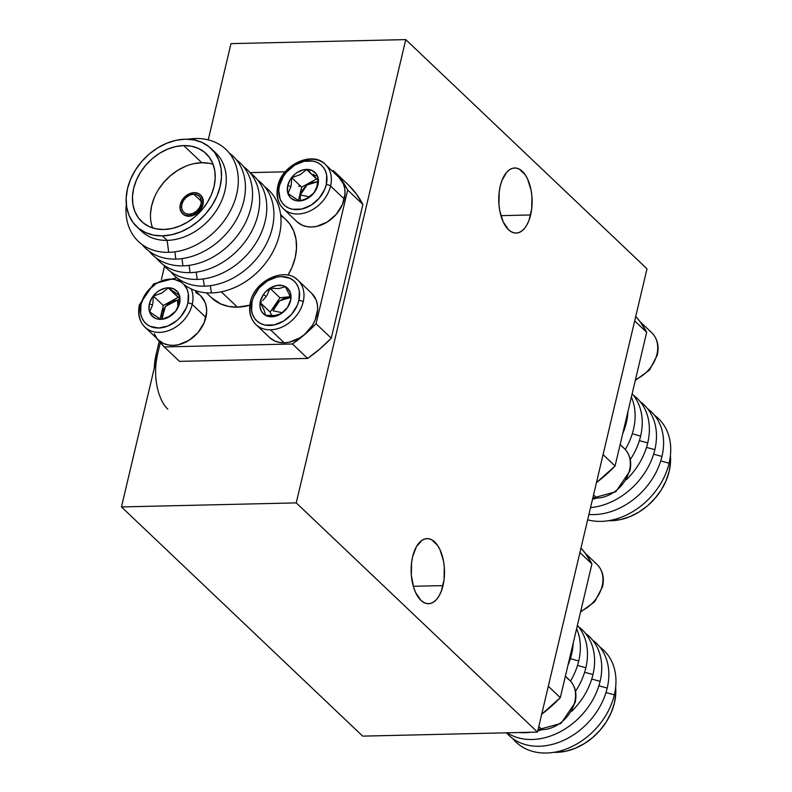 <?xml version="1.0" encoding="UTF-8"?>
<svg xmlns="http://www.w3.org/2000/svg" width="792" height="792" viewBox="0 0 792 792"><rect width="100%" height="100%" fill="white"/><g stroke="black" fill="none" stroke-linecap="round" stroke-linejoin="round"><path stroke-width="1.19" d="M500.237 186.09A32.571 16.672 -91.3 0 1 514.681 167.973A32.571 16.672 -91.3 0 1 530.62 214.969L500.92 215.652L530.62 214.969A32.571 16.672 -91.3 0 1 516.176 233.086A32.571 16.672 -91.3 0 1 500.237 186.09L499.178 192.06L498.96 204.742L499.802 210.959L503.237 221.968L508.533 229.72L511.622 231.967L514.869 233.016L518.136 232.818L521.294 231.373L524.235 228.749L526.828 225.037L528.987 220.384L531.679 208.999L531.897 196.327L531.056 190.1L527.62 179.091L525.155 174.725L519.235 169.092L515.988 168.043L512.721 168.241L509.563 169.686L506.623 172.31L501.871 180.675L500.237 186.09M412.622 556.726A32.571 16.672 -91.3 0 1 427.066 538.609A32.571 16.672 -91.3 0 1 443.005 585.605L413.305 586.288L443.005 585.605A32.571 16.672 -91.3 0 1 428.561 603.722A32.571 16.672 -91.3 0 1 412.622 556.726L411.563 562.696L411.345 575.378L413.632 587.407L415.622 592.604L420.918 600.346L424.017 602.603L427.254 603.653L430.521 603.454L433.679 602.009L436.62 599.386L439.213 595.673L441.372 591.02L444.065 579.635L444.282 566.953L443.441 560.736L440.005 549.727L437.54 545.361L431.62 539.728L428.373 538.679L425.106 538.877L421.948 540.322L416.414 546.658L412.622 556.726M542.104 729.699L538.788 726.551L542.104 729.699A30.532 23.364 -46.5 0 0 574.794 701.742A30.532 23.364 133.5 0 1 542.104 729.699A30.532 23.364 -46.5 0 1 538.095 729.462M596.861 498.059L593.545 494.901L596.861 498.059A30.532 23.364 -46.5 0 0 629.551 470.092A30.532 23.364 133.5 0 1 596.861 498.059A30.532 23.364 -46.5 0 1 592.852 497.812M206.326 292.802L211.702 297.921A53.935 41.283 -46.5 0 0 237.432 307.147L221.295 291.822L237.432 307.147A53.935 41.283 -46.5 0 0 249.846 305.217L237.432 307.147L228.621 306.435L220.582 303.88L211.573 297.792M176.854 277.745L153.697 283.833L139.412 304.811C137.442 313.929 139.293 321.374 144.966 327.145L158.648 340.144A30.532 23.364 -46.5 0 0 185.516 342.253A30.532 23.364 -46.5 0 0 205.89 317.404L192.218 304.405A30.532 23.364 133.5 0 1 171.844 329.264A30.532 23.364 133.5 0 1 144.966 327.145A30.532 23.364 133.5 0 1 139.778 305.623A3.257 1.267 13.3 0 1 139.412 304.791A3.257 1.267 13.3 0 1 141.055 304.108A3.257 1.267 -166.7 0 0 139.412 304.791M285.536 210.543A30.532 23.364 -46.5 0 0 311.791 210.068A30.532 23.364 -46.5 0 0 330.581 186.021L344.263 199.02L330.581 186.021A30.532 23.364 133.5 0 1 310.207 210.88A30.532 23.364 133.5 0 1 283.338 208.761A30.532 23.364 133.5 0 1 278.15 187.239A3.257 1.267 13.3 0 1 277.784 186.407A3.257 1.267 13.3 0 1 279.428 185.724A3.257 1.267 -166.7 0 0 277.784 186.407C275.814 195.535 277.665 202.99 283.338 208.761L297.01 221.76A30.532 23.364 -46.5 0 0 323.888 223.869A30.532 23.364 -46.5 0 0 344.263 199.02A30.532 23.364 -46.5 0 0 339.075 177.487L325.393 164.498A30.532 23.364 133.5 0 1 330.581 186.021A3.257 1.267 -166.7 0 0 326.274 184.645A27.274 20.869 133.5 0 1 297.069 209.623A27.274 20.869 133.5 0 1 279.428 185.724L278.754 190.486L280.16 199.218L282.2 202.851L285.031 205.811L288.545 207.969L292.614 209.266L301.752 209.048L311.058 205.207L319.117 198.317L324.69 189.427L326.274 184.645L326.7 175.329L325.532 171.161L323.492 167.518L320.661 164.558L317.147 162.4L313.087 161.113L303.95 161.32L294.644 165.162L286.585 172.052L283.417 176.329L279.428 185.724A27.274 20.869 133.5 0 1 308.623 160.746A27.274 20.869 133.5 0 1 326.274 184.645A3.257 1.267 13.3 0 1 330.581 186.021A30.532 23.364 -46.5 0 0 323.205 162.716M258.152 326.363A30.532 23.364 -46.5 0 0 270.517 329.809A30.532 23.364 133.5 0 1 255.955 324.581A30.532 23.364 133.5 0 1 250.767 303.059A3.257 1.267 13.3 0 1 250.401 302.237A3.257 1.267 13.3 0 1 252.044 301.554A3.257 1.267 -166.7 0 0 250.401 302.237C248.431 311.365 250.282 318.81 255.955 324.581L269.636 337.58A30.532 23.364 -46.5 0 0 284.199 342.807L270.517 329.809A30.532 23.364 -46.5 0 0 303.207 301.851A3.257 1.267 -166.7 0 0 298.891 300.465A27.274 20.869 133.5 0 1 269.696 325.453A27.274 20.869 133.5 0 1 252.044 301.554L251.618 310.86L252.787 315.038L254.826 318.671L257.647 321.631L261.172 323.799L265.231 325.086L274.369 324.878L283.675 321.027L291.733 314.137L297.317 305.247L298.891 300.465L299.317 291.159L298.148 286.981L296.119 283.348L293.288 280.388L289.773 278.22L281.249 276.566L276.566 277.141L267.26 280.992L259.202 287.882L253.628 296.772L252.044 301.554A27.274 20.869 133.5 0 1 281.249 276.566A27.274 20.869 133.5 0 1 298.891 300.465A3.257 1.267 13.3 0 1 303.207 301.851A30.532 23.364 -46.5 0 0 295.822 278.537M571.606 654.241L570.616 654.073L571.606 654.241A63.509 48.599 133.5 0 1 567.953 665.31A63.509 48.599 -46.5 0 0 571.606 654.241A63.509 48.599 -46.5 0 0 573.18 643.223A63.509 48.599 133.5 0 1 571.606 654.241M567.409 678.427A30.532 23.364 133.5 0 1 574.794 701.742A30.532 23.364 -46.5 0 0 569.606 680.209C575.279 685.991 577.13 693.436 575.16 702.553A3.257 1.267 -166.7 0 0 574.794 701.742A3.257 1.267 13.3 0 1 575.16 702.563L561.033 723.413L538.045 729.679M594.792 562.607A30.532 23.364 133.5 0 1 602.168 585.912A30.532 23.364 -46.5 0 0 596.98 564.389C602.653 570.161 604.514 577.615 602.544 586.733A3.257 1.267 -166.7 0 0 602.168 585.912A30.532 23.364 133.5 0 1 580.734 611.256A30.532 23.364 -46.5 0 0 602.168 585.912A3.257 1.267 13.3 0 1 602.544 586.743L594.693 601.762L580.556 612.008M626.363 422.601L625.373 422.423L626.363 422.601A63.509 48.599 133.5 0 1 622.72 433.67A63.509 48.599 -46.5 0 0 626.363 422.601A63.509 48.599 -46.5 0 0 627.937 411.573A63.509 48.599 133.5 0 1 626.363 422.601M622.166 446.787A30.532 23.364 133.5 0 1 629.551 470.092A30.532 23.364 -46.5 0 0 624.363 448.559C630.036 454.341 631.887 461.785 629.927 470.903A3.257 1.267 -166.7 0 0 629.551 470.092A3.257 1.267 13.3 0 1 629.917 470.913L615.8 491.763L592.802 498.029M657.301 355.093A3.257 1.267 -166.7 0 0 656.934 354.272A30.532 23.364 133.5 0 1 635.491 379.606A30.532 23.364 -46.5 0 0 656.934 354.272A3.257 1.267 13.3 0 1 657.301 355.093M211.424 292.941A63.509 48.599 133.5 0 1 177.794 278.447A63.509 48.599 -46.5 0 0 211.424 292.941L210.345 285.694L211.424 292.941A63.509 48.599 -46.5 0 0 279.408 234.769A63.509 48.599 133.5 0 1 211.424 292.941M147.163 328.928A30.532 23.364 -46.5 0 0 173.418 328.452A30.532 23.364 -46.5 0 0 192.218 304.405A3.257 1.267 -166.7 0 0 187.902 303.029A27.274 20.869 133.5 0 1 158.697 328.017A27.274 20.869 133.5 0 1 141.055 304.108L140.63 313.424L141.798 317.602L143.837 321.235L146.659 324.195L150.183 326.363L158.697 328.017L168.102 325.948L176.953 320.473L180.744 316.701L186.328 307.811L187.902 303.029L188.328 293.723L187.16 289.545L183.942 284.477A27.274 20.869 133.5 0 1 187.902 303.029A3.257 1.267 13.3 0 1 192.218 304.405A30.532 23.364 -46.5 0 0 191.228 288.932A30.532 23.364 133.5 0 1 192.218 304.405L205.89 317.404A30.532 23.364 -46.5 0 0 200.703 295.871L195.01 290.466M182.764 213.83A12.929 9.89 -46.5 0 0 182.972 214.048L182.942 214.018A12.929 9.89 -46.5 0 0 189.139 216.256L188.664 215.8A12.929 9.89 133.5 0 1 182.497 213.593A12.929 9.89 133.5 0 1 181.764 200.762A12.929 9.89 133.5 0 1 194.139 192.644L198.178 193.426L201.188 195.852L202.702 199.554L202.505 203.97L200.604 208.415L197.317 212.236L193.119 214.83L188.664 215.8L184.625 215.018L181.615 212.593L180.101 208.89L180.299 204.475L182.2 200.03L185.486 196.218L189.684 193.624L194.139 192.644A12.929 9.89 133.5 0 1 200.307 194.852A12.929 9.89 133.5 0 1 201.039 207.682A12.929 9.89 133.5 0 1 188.664 215.8L189.139 216.256A12.929 9.89 -46.5 0 0 201.514 208.138A12.929 9.89 -46.5 0 0 200.782 195.307A12.929 9.89 -46.5 0 0 200.554 195.089M578.724 661.013L570.408 658.617L578.724 661.013A63.509 48.599 133.5 0 1 570.507 681.12A63.509 48.599 -46.5 0 0 578.724 661.013A63.509 48.599 -46.5 0 0 576.616 628.68A63.509 48.599 133.5 0 1 578.724 661.013M204.306 286.169A63.509 48.599 133.5 0 1 170.676 271.676A63.509 48.599 -46.5 0 0 204.306 286.169L203.217 278.923L204.306 286.169A63.509 48.599 -46.5 0 0 266.597 243.49A63.509 48.599 -46.5 0 0 257.717 180.081A63.509 48.599 133.5 0 1 266.597 243.49A63.509 48.599 133.5 0 1 204.306 286.169M310.118 172.131L306.603 169.537L300.287 174.636L291.723 177.685L291.179 185.566L291.723 177.685L300.287 174.636L306.603 169.537L310.118 172.131M315.869 176.012L313.305 174.359L315.869 176.012M317.721 180.685L317.008 185.971L317.721 180.685M317.968 184.833L317.008 185.971L317.968 184.833A17.602 13.474 133.5 0 1 299.119 200.96A17.602 13.474 133.5 0 1 287.734 185.536A17.602 13.474 133.5 0 1 306.573 169.409A17.602 13.474 133.5 0 1 317.968 184.833L315.384 190.902L310.9 196.099L308.147 198.109L302.138 200.594L296.238 200.732L291.347 198.495L289.516 196.584L287.456 191.545L287.734 185.536L290.971 186.565L287.734 185.536L290.308 179.467L294.792 174.28L297.554 172.26L303.554 169.775L306.573 169.409L312.078 170.478L316.176 173.785L318.245 178.824L317.968 184.833M278.051 314.919L280.992 313.771L274.418 315.612L265.706 315.374L264.053 310.028L260.231 302.653L270.161 312.078L260.231 302.653L261.429 301.702L260.35 301.356A17.602 13.474 133.5 0 1 263.419 294.555L266.231 296.525L262.746 300.554L266.231 296.525L263.419 294.555A17.602 13.474 133.5 0 1 285.328 286.605A17.602 13.474 133.5 0 1 287.526 307.464L290.822 299.485L289.159 294.159L285.318 286.734L278.804 288.565L270.032 288.328L266.825 295.614L270.032 288.328L279.962 297.762L290.129 296.703L279.962 297.762L270.161 312.078L271.735 315.76L270.161 312.078L279.962 297.762L270.032 288.328L278.804 288.565L285.318 286.734L289.159 294.159L290.793 299.455L287.526 307.464A17.602 13.474 133.5 0 1 268.508 316.473A17.602 13.474 133.5 0 1 260.35 301.356L261.429 301.702L260.231 302.653L264.053 310.028L265.706 315.374L275.804 315.424M280.992 313.771L286.358 308.533L281.002 313.78M585.852 667.785L577.536 665.389L585.852 667.785A63.509 48.599 133.5 0 1 575.517 691.268A63.509 48.599 -46.5 0 0 585.852 667.785A63.509 48.599 -46.5 0 0 577.388 625.423A63.509 48.599 133.5 0 1 585.852 667.785M640.609 436.135L632.293 433.739L640.609 436.135A63.509 48.599 133.5 0 1 630.274 459.617A63.509 48.599 -46.5 0 0 640.609 436.135A63.509 48.599 -46.5 0 0 632.145 393.772A63.509 48.599 133.5 0 1 640.609 436.135M197.178 279.408A63.509 48.599 133.5 0 1 163.558 264.914A63.509 48.599 -46.5 0 0 197.178 279.408L196.248 272.141L197.178 279.408A63.509 48.599 -46.5 0 0 259.469 236.729A63.509 48.599 -46.5 0 0 250.589 173.309A63.509 48.599 133.5 0 1 259.469 236.729A63.509 48.599 133.5 0 1 197.178 279.408M177.873 306.89L177.527 300.019L179.279 300.109L177.527 300.019L177.873 306.89M309.425 196.852L300.336 194.951L306.979 185.001L317.651 181.724L310.89 182.734L306.167 185.655L302.465 189.941L300.336 194.951L309.425 196.852M282.308 312.731L272.953 310.771L279.645 300.782L290.387 297.564L283.506 298.554L278.794 301.475L275.081 305.762L272.953 310.771L282.308 312.731M592.97 674.546L584.615 672.279L592.97 674.546A63.509 48.599 133.5 0 1 571.765 711.236A63.509 48.599 -46.5 0 0 592.97 674.546A63.509 48.599 -46.5 0 0 578.398 626.62A63.509 48.599 133.5 0 1 592.97 674.546M519.186 732.521A63.509 48.599 -46.5 0 0 530.957 732.244A63.509 48.599 133.5 0 1 519.186 732.521M537.748 730.937A63.509 48.599 -46.5 0 0 541.025 730.016A63.509 48.599 133.5 0 1 537.748 730.937M647.737 442.906L639.372 440.639L647.737 442.906A63.509 48.599 133.5 0 1 626.522 479.586A63.509 48.599 -46.5 0 0 647.737 442.906A63.509 48.599 -46.5 0 0 633.154 394.98A63.509 48.599 133.5 0 1 647.737 442.906M592.505 499.287A63.509 48.599 -46.5 0 0 595.782 498.366A63.509 48.599 133.5 0 1 592.505 499.287M190.06 272.636A63.509 48.599 133.5 0 1 156.43 258.142A63.509 48.599 -46.5 0 0 190.06 272.636L189.13 265.37L190.06 272.636A63.509 48.599 -46.5 0 0 252.351 229.957A63.509 48.599 -46.5 0 0 243.471 166.548A63.509 48.599 133.5 0 1 252.351 229.957A63.509 48.599 133.5 0 1 190.06 272.636M600.098 681.318L591.743 679.051L600.098 681.318A63.509 48.599 133.5 0 1 507.108 732.798A63.509 48.599 -46.5 0 0 600.098 681.318A63.509 48.599 -46.5 0 0 585.526 633.392A63.509 48.599 133.5 0 1 600.098 681.318M654.855 449.668L646.5 447.401L654.855 449.668A63.509 48.599 133.5 0 1 590.535 507.623A63.509 48.599 -46.5 0 0 654.855 449.668A63.509 48.599 -46.5 0 0 640.283 401.742A63.509 48.599 133.5 0 1 654.855 449.668M182.932 265.865A63.509 48.599 133.5 0 1 149.312 251.381A63.509 48.599 -46.5 0 0 182.932 265.865L182.002 258.598L182.932 265.865A63.509 48.599 -46.5 0 0 245.223 223.195A63.509 48.599 -46.5 0 0 236.343 159.776A63.509 48.599 133.5 0 1 245.223 223.195A63.509 48.599 133.5 0 1 182.932 265.865M607.216 688.08L598.861 685.813L607.216 688.08A63.509 48.599 133.5 0 1 562.825 740.708A63.509 48.599 133.5 0 1 506.484 732.808A63.509 48.599 -46.5 0 0 562.825 740.708A63.509 48.599 -46.5 0 0 607.216 688.08A63.509 48.599 -46.5 0 0 592.644 640.154A63.509 48.599 133.5 0 1 607.216 688.08M661.973 456.44L653.618 454.172L661.973 456.44A63.509 48.599 133.5 0 1 588.921 514.473A63.509 48.599 -46.5 0 0 661.973 456.44A63.509 48.599 -46.5 0 0 647.401 408.514A63.509 48.599 133.5 0 1 661.973 456.44M175.814 259.103A63.509 48.599 133.5 0 1 142.184 244.609A63.509 48.599 -46.5 0 0 175.814 259.103L174.883 251.836L175.814 259.103A63.509 48.599 -46.5 0 0 238.105 216.424A63.509 48.599 -46.5 0 0 229.225 153.005A63.509 48.599 133.5 0 1 238.105 216.424A63.509 48.599 133.5 0 1 175.814 259.103M614.344 694.851L605.989 692.584L614.344 694.851A63.509 48.599 133.5 0 1 569.171 747.816A63.509 48.599 133.5 0 1 512.731 738.53A63.509 48.599 -46.5 0 0 569.171 747.816A63.509 48.599 -46.5 0 0 614.344 694.851A63.509 48.599 -46.5 0 0 599.762 646.925A63.509 48.599 133.5 0 1 614.344 694.851M669.101 463.201L660.746 460.934L669.101 463.201A63.509 48.599 133.5 0 1 587.654 519.809A63.509 48.599 -46.5 0 0 669.101 463.201A63.509 48.599 -46.5 0 0 654.529 415.275A63.509 48.599 133.5 0 1 669.101 463.201M136.679 226.631A53.935 41.283 133.5 0 1 133.6 173.092A53.935 41.283 133.5 0 1 185.259 139.194L176.002 140.333L166.666 143.283L157.598 147.936L149.163 154.103L141.669 161.568L135.412 170.023L130.63 179.15L127.512 188.595L126.175 198.01L126.671 207.009L128.977 215.275L132.997 222.463L138.6 228.314L145.55 232.591L153.589 235.145L162.41 235.868L167.152 240.372L162.41 235.868A53.935 41.283 133.5 0 1 136.679 226.631L141.431 231.145A53.935 41.283 -46.5 0 0 167.152 240.372L168.686 252.331A63.509 48.599 133.5 0 1 126.314 204.197A63.509 48.599 -46.5 0 0 168.686 252.331L167.152 240.372A53.935 41.283 133.5 0 1 139.174 228.759M188.05 139.214A63.509 48.599 133.5 0 1 195.594 138.521A63.509 48.599 -46.5 0 0 188.05 139.214M194.09 139.917L195.594 138.521L194.09 139.917L185.259 139.194A53.935 41.283 133.5 0 1 210.989 148.431A53.935 41.283 133.5 0 1 214.068 201.97A53.935 41.283 133.5 0 1 162.41 235.868L171.666 234.729L181.002 231.779L190.07 227.126L198.505 220.948L205.999 213.494L212.256 205.039L217.028 195.911L220.146 186.457L221.493 177.052L220.998 168.043L218.691 159.786L214.662 152.599L209.068 146.748L202.118 142.461L194.08 139.917M556.697 752.341L553.905 752.321A53.935 41.283 -46.5 0 0 556.697 752.341A53.935 41.283 -46.5 0 0 615.641 687.347L615.78 693.525L614.434 702.94L611.315 712.384L606.543 721.512L600.287 729.967L592.792 737.431L584.347 743.599L575.289 748.252L565.943 751.202L556.697 752.341M611.454 520.691L608.662 520.671A53.935 41.283 -46.5 0 0 611.454 520.691A53.935 41.283 -46.5 0 0 670.398 455.697L670.537 461.885L669.2 471.29L666.072 480.744L661.3 489.872L655.043 498.326L647.549 505.781L639.114 511.959L630.046 516.602L620.71 519.562L611.454 520.691M213.097 164.281A46.817 35.828 -46.5 0 0 201.792 162.726L183.754 145.579A46.817 35.828 133.5 0 1 206.078 153.589A46.817 35.828 133.5 0 1 208.751 200.059A46.817 35.828 133.5 0 1 163.914 229.482A46.817 35.828 133.5 0 1 141.59 221.463A46.817 35.828 133.5 0 1 138.917 174.992A46.817 35.828 133.5 0 1 183.754 145.579L201.792 162.726L209.444 163.35M193.773 194.189A11.197 8.563 133.5 0 1 199.109 196.109A11.197 8.563 133.5 0 1 199.752 207.217A11.197 8.563 133.5 0 1 189.031 214.256A11.197 8.563 133.5 0 1 183.695 212.335A11.197 8.563 133.5 0 1 183.051 201.227A11.197 8.563 133.5 0 1 193.773 194.189L201.297 201.346L193.773 194.189L189.912 195.04L186.278 197.287L183.427 200.584L181.794 204.445L181.615 208.266L182.932 211.474L185.536 213.573L189.031 214.256L192.892 213.404L196.525 211.157L199.376 207.86L201.02 203.999L201.188 200.178L199.881 196.97L197.267 194.872L193.773 194.189M230.987 43.639L405.771 39.6L646.995 268.805L537.471 732.095L362.687 736.134L121.463 506.929L160.281 342.718L121.463 506.929L296.248 502.89L405.771 39.6L230.987 43.639L208.237 139.867L230.987 43.639M150.51 213.771L151.678 205.603L154.381 197.396M158.529 189.476L163.964 182.14L170.468 175.666L177.784 170.31L185.655 166.27M193.763 163.706L201.792 162.726A46.817 35.828 -46.5 0 0 161.429 185.269A46.817 35.828 -46.5 0 0 152.618 227.928M182.853 213.929L185.1 215.474L189.139 216.256L193.595 215.275L197.792 212.682L201.079 208.87L202.98 204.415L203.178 200L200.643 195.179M183.754 145.579L191.407 146.203L198.376 148.411L204.415 152.133L209.276 157.212L212.771 163.449L214.771 170.617L215.196 178.438L214.038 186.605L211.325 194.802L207.177 202.722L201.752 210.068L195.248 216.533L187.922 221.899L180.051 225.928L171.953 228.492L163.914 229.482L156.262 228.858L149.282 226.641L143.253 222.928L138.392 217.85L134.897 211.603L132.898 204.445L132.472 196.624L133.63 188.456L136.343 180.259L140.491 172.329L145.916 164.993L152.42 158.519L159.746 153.163L167.607 149.124L175.715 146.56L183.754 145.579M213.246 150.807A53.935 41.283 133.5 0 1 219.8 204.643A53.935 41.283 133.5 0 1 167.152 240.372A53.935 41.283 -46.5 0 0 218.82 206.484A53.935 41.283 -46.5 0 0 215.731 152.935L210.989 148.431M168.686 252.331A63.509 48.599 -46.5 0 0 236.679 194.169A63.509 48.599 -46.5 0 0 195.594 138.521A63.509 48.599 133.5 0 1 236.679 194.169A63.509 48.599 133.5 0 1 168.686 252.331M300.257 200.663L300.336 194.951L300.257 200.663M161.885 319.047L165.478 306.405L177.527 300.019L172.517 301.118L167.805 304.039L164.093 308.326L161.964 313.335L161.885 319.047M298.475 200.544L301.653 187.12L316.533 178.972L317.76 179.794L306.603 169.537L316.533 178.972L301.653 187.12L291.723 177.685L301.653 187.12L298.475 200.544M160.113 318.928L163.281 305.504L178.16 297.356L179.388 298.188L168.231 287.922L179.398 295.465L178.645 304.356L179.398 295.465L168.231 287.922L178.16 297.356L163.281 305.504L153.361 296.069L161.915 293.02L168.231 287.922L161.915 293.02L153.361 296.069L163.281 305.504L160.113 318.928M288.021 193.377L290.971 186.565L288.021 193.377L291.486 195.941L288.021 193.377M299.188 200.92L291.486 195.941L299.188 200.92L303.554 199.703L299.188 200.92M307.692 197.901L314.058 192.773L316.76 186.932L314.058 192.773L307.692 197.901L303.673 199.663M149.648 311.761L152.599 304.95L149.361 303.92A17.602 13.474 133.5 0 1 168.211 287.793A17.602 13.474 133.5 0 1 179.596 303.217L178.645 304.356L179.596 303.217A17.602 13.474 133.5 0 1 160.746 319.344A17.602 13.474 133.5 0 1 149.361 303.92L152.599 304.95L149.648 311.761L153.123 314.325L149.648 311.761M152.816 303.95L153.361 296.069L152.816 303.95M160.816 319.305L153.123 314.325L160.816 319.305L165.181 318.087L160.816 319.305M169.32 316.285L175.695 311.157L178.388 305.316L175.695 311.157L169.32 316.285L165.31 318.047M631.372 397.03A63.509 48.599 133.5 0 1 625.264 449.48A63.509 48.599 -46.5 0 0 631.372 397.03M263.419 294.555L265.567 291.862L270.923 287.635L276.972 285.447L282.784 285.625L287.486 288.149L290.367 292.624L290.971 298.376L290.377 301.465L287.526 307.464L283.585 311.87L278.725 315.048L273.507 316.642L268.508 316.473L264.29 314.572L261.33 311.137L259.964 306.563L260.35 301.356L263.419 294.555M181.239 282.16L174.715 279.497L170.26 279.13L165.577 279.705L156.272 283.546L148.213 290.446L145.055 294.713L141.055 304.108A27.274 20.869 133.5 0 1 157.796 282.655A27.274 20.869 133.5 0 1 181.239 282.16M149.361 303.92L151.935 297.851L156.43 292.664L159.182 290.644L165.191 288.169L168.211 287.793L173.715 288.862L177.804 292.169L179.873 297.208L179.596 303.217L177.022 309.286L174.982 312.048L169.775 316.493L163.776 318.978L157.875 319.117L155.252 318.285L151.153 314.978L149.084 309.929L149.361 303.92M279.408 234.769A63.509 48.599 -46.5 0 0 264.835 186.843A63.509 48.599 133.5 0 1 279.408 234.769M649.549 330.957A30.532 23.364 133.5 0 1 656.934 354.272A30.532 23.364 -46.5 0 0 651.737 332.739C657.419 338.521 659.271 345.965 657.301 355.083L649.45 370.112L635.313 380.368M311.622 293.248L316.058 299.742L317.364 304.415L317.642 309.514L315.117 320.196L312.414 325.354L304.633 334.363L299.851 337.857L289.436 342.164L284.199 342.807A30.532 23.364 -46.5 0 0 313.434 323.621A30.532 23.364 -46.5 0 0 311.692 293.317L298.02 280.318A30.532 23.364 133.5 0 1 303.207 301.851A30.532 23.364 133.5 0 1 270.517 329.809L284.199 342.807L279.21 342.401L274.656 340.956L269.557 337.511M278.15 187.239A30.532 23.364 133.5 0 1 298.525 162.38A30.532 23.364 133.5 0 1 325.393 164.498C312.543 150.292 281.566 164.974 277.774 186.417M285.892 219.602L289.694 223.879L293.723 231.076L296.02 239.333L296.515 248.341L295.178 257.747L292.06 267.201L287.971 275.2A53.935 41.283 -46.5 0 0 286.011 219.711L280.625 214.602M164.568 266.112L161.39 279.526L164.568 266.112M156.41 337.917L164.31 346.936L292.446 343.976L304.722 334.491L316.077 323.76L347.688 190.04L341.312 179.715L333.412 170.696L331.957 170.735L333.412 170.696A122.126 93.466 133.5 0 1 347.688 190.04L362.885 204.475A122.126 93.466 -46.5 0 0 348.609 185.14L333.412 170.696L348.609 185.14L356.499 194.159L362.885 204.475L331.274 338.204L316.077 323.76A122.126 93.466 133.5 0 1 292.446 343.976L307.642 358.42A122.126 93.466 -46.5 0 0 331.274 338.204L316.077 323.76L347.688 190.04L362.885 204.475L331.274 338.204L319.918 348.925L307.642 358.42L179.497 361.37L164.31 346.936L292.446 343.976L307.642 358.42L179.497 361.37L164.31 346.936A122.126 93.466 133.5 0 1 156.677 338.273M285.268 171.805L250.025 172.626L285.268 171.805M280.754 215.671L284.09 218.028M200.633 295.812L205.069 302.306L206.375 306.979L206.653 312.078L204.128 322.75L197.881 332.709L188.862 340.421L178.447 344.728L173.21 345.371L168.221 344.965L163.667 343.52L158.568 340.075M156.559 337.788L154.282 333.709M195.683 292.495L199.614 294.921M339.006 177.428L343.431 183.922L344.738 188.595L345.015 193.694L342.5 204.366L336.253 214.325L327.235 222.037L316.81 226.344L311.573 226.987L306.583 226.571L302.039 225.136L296.941 221.691M635.738 316.404L640.302 321.978L646.678 332.293L615.067 466.013L596.455 482.595A122.126 93.466 -46.5 0 0 615.067 466.013L603.068 454.618L615.067 466.013L646.678 332.293A122.126 93.466 -46.5 0 0 635.738 316.404M580.981 548.044L585.545 553.618L591.921 563.944L560.31 697.663L541.698 714.236A122.126 93.466 -46.5 0 0 560.31 697.663L548.312 686.258L560.31 697.663L591.921 563.944A122.126 93.466 -46.5 0 0 580.981 548.044M298.713 186.288L300.732 186.239L298.713 186.288M634.679 320.889L646.678 332.293L634.679 320.889M579.922 552.539L591.921 563.944L579.922 552.539M121.463 506.929L362.687 736.134L537.471 732.095L296.248 502.89L121.463 506.929M537.471 732.095L296.248 502.89L405.771 39.6L646.995 268.805L537.471 732.095M159.192 341.451L156.073 354.658L154.272 368.161A40.709 20.84 88.7 0 1 156.073 354.658L159.192 341.451M167.835 409.157A40.709 20.84 -91.3 0 1 157.469 354.628L156.073 354.658L157.469 354.628L156.153 362.092M160.281 342.718L157.469 354.628L160.281 342.718M298.02 280.318C285.17 266.122 254.192 280.794 250.401 302.247M640.035 321.611L651.737 332.739M620.146 444.56L624.363 448.559M585.278 553.262L596.98 564.389M565.379 676.2L569.606 680.209"/></g></svg>
